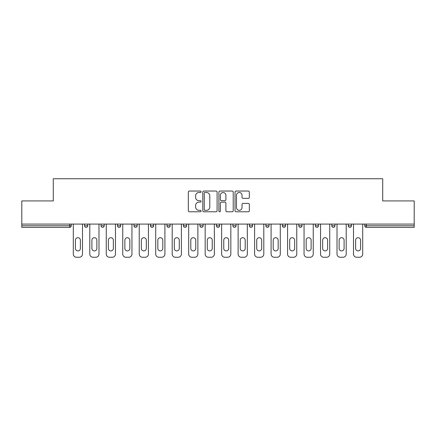 <?xml version="1.0" encoding="UTF-8"?>
<svg xmlns="http://www.w3.org/2000/svg" width="436" height="436" viewBox="0 0 436 436"><rect width="100%" height="100%" fill="white"/><g stroke="black" fill="none" stroke-linecap="round" stroke-linejoin="round"><path stroke-width="0.65" d="M201.094 191.769A0.725 0.725 0 0 0 200.369 191.044L189.349 191.044A1.036 1.036 0 0 0 188.314 192.08L188.314 210.746A1.036 1.036 0 0 0 189.349 211.782L200.369 211.782A0.725 0.725 0 0 0 201.094 211.057A0.725 0.725 0 0 0 200.369 210.332L198.941 210.332A3.319 3.319 0 0 1 195.628 207.013L195.628 205.46A3.319 3.319 0 0 1 198.941 202.141L200.369 202.141A0.725 0.725 0 0 0 201.094 201.41A0.725 0.725 0 0 0 200.369 200.685L198.941 200.685A3.319 3.319 0 0 1 195.628 197.366L195.628 195.813A3.319 3.319 0 0 1 198.941 192.494L200.369 192.494A0.725 0.725 0 0 0 201.094 191.769M248.307 198.353A1.036 1.036 0 0 0 249.343 197.317L249.343 192.08A1.036 1.036 0 0 0 248.307 191.044L236.072 191.044A1.036 1.036 0 0 0 235.031 192.08L235.031 210.746A1.036 1.036 0 0 0 236.072 211.782L248.307 211.782A1.036 1.036 0 0 0 249.343 210.746L249.343 204.419A1.036 1.036 0 0 0 248.307 203.383L243.07 203.383A1.036 1.036 0 0 0 242.035 204.419L242.035 207.558A2.774 2.774 0 0 1 239.26 210.332A2.774 2.774 0 0 1 236.486 207.558L236.486 195.268A2.774 2.774 0 0 1 239.26 192.494A2.774 2.774 0 0 1 242.035 195.268L242.035 197.317A1.036 1.036 0 0 0 243.07 198.353L248.307 198.353M21.8 224.077L21.8 200.936L53.285 200.936L53.285 178.749L382.715 178.749L382.715 200.936L414.2 200.936L414.2 224.077L21.8 224.077L21.8 225.766L69.662 225.766L69.662 224.077M217.09 192.08A1.036 1.036 0 0 0 216.054 191.044L203.819 191.044A1.036 1.036 0 0 0 202.784 192.08L202.784 210.746A1.036 1.036 0 0 0 203.819 211.782L216.054 211.782A1.036 1.036 0 0 0 217.09 210.746L217.09 192.08M219.946 191.044L232.181 191.044A1.036 1.036 0 0 1 233.216 192.08L233.216 210.746A1.036 1.036 0 0 1 232.181 211.782L226.943 211.782A1.036 1.036 0 0 1 225.908 210.746L225.908 203.176A1.036 1.036 0 0 0 224.872 202.141L221.395 202.141A1.036 1.036 0 0 0 220.36 203.176L220.36 211.057A0.725 0.725 0 0 1 219.635 211.782A0.725 0.725 0 0 1 218.91 211.057L218.91 192.08A1.036 1.036 0 0 1 219.946 191.044M69.662 227.352A1.586 1.586 0 0 0 71.248 225.766L69.662 225.766L69.662 227.352A1.586 1.586 0 0 0 71.248 225.766L71.248 224.077L71.248 225.766A1.586 1.586 0 0 1 69.662 227.352L21.8 227.352L21.8 225.766M414.2 224.077L414.2 227.352L366.338 227.352A1.586 1.586 0 0 1 364.752 225.766L364.752 224.077L364.752 225.766L414.2 225.766M84.557 224.077L84.557 225.766L84.557 224.077M86.143 227.352A1.586 1.586 0 0 1 84.557 225.766A1.586 1.586 0 0 0 86.143 227.352A1.586 1.586 0 0 0 87.729 225.766L87.729 224.077L87.729 225.766A1.586 1.586 0 0 1 86.143 227.352A1.586 1.586 0 0 1 84.557 225.766L87.729 225.766A1.586 1.586 0 0 1 86.143 227.352M101.043 225.766A1.586 1.586 0 0 0 102.624 227.352A1.586 1.586 0 0 0 104.209 225.766A1.586 1.586 0 0 1 102.624 227.352A1.586 1.586 0 0 0 104.209 225.766L104.209 224.077L104.209 225.766L101.043 225.766A1.586 1.586 0 0 0 102.624 227.352A1.586 1.586 0 0 1 101.043 225.766L101.043 224.077M117.524 224.077L117.524 225.766L117.524 224.077M120.69 224.077L120.69 225.766L120.69 224.077M137.177 224.077L137.177 225.766L134.005 225.766A1.586 1.586 0 0 0 135.591 227.352A1.586 1.586 0 0 1 134.005 225.766L134.005 224.077M150.485 225.766A1.586 1.586 0 0 0 152.071 227.352A1.586 1.586 0 0 0 153.657 225.766A1.586 1.586 0 0 1 152.071 227.352A1.586 1.586 0 0 0 153.657 225.766L153.657 224.077L153.657 225.766L150.485 225.766A1.586 1.586 0 0 0 152.071 227.352A1.586 1.586 0 0 1 150.485 225.766L150.485 224.077M166.972 224.077L166.972 225.766L166.972 224.077M170.138 224.077L170.138 225.766L170.138 224.077M183.452 224.077L183.452 225.766L183.452 224.077M186.619 224.077L186.619 225.766L186.619 224.077M199.933 225.766A1.586 1.586 0 0 0 201.519 227.352A1.586 1.586 0 0 0 203.105 225.766A1.586 1.586 0 0 1 201.519 227.352A1.586 1.586 0 0 0 203.105 225.766L203.105 224.077L203.105 225.766L199.933 225.766A1.586 1.586 0 0 0 201.519 227.352A1.586 1.586 0 0 1 199.933 225.766L199.933 224.077M216.414 225.766A1.586 1.586 0 0 0 218 227.352A1.586 1.586 0 0 0 219.586 225.766L219.586 224.077L219.586 225.766L216.414 225.766A1.586 1.586 0 0 0 218 227.352A1.586 1.586 0 0 1 216.414 225.766L216.414 224.077M232.895 224.077L232.895 225.766L232.895 224.077M236.067 224.077L236.067 225.766A1.586 1.586 0 0 1 234.481 227.352A1.586 1.586 0 0 1 232.895 225.766L236.067 225.766A1.586 1.586 0 0 1 234.481 227.352M249.381 224.077L249.381 225.766L249.381 224.077M252.548 224.077L252.548 225.766L252.548 224.077M269.028 224.077L269.028 225.766A1.586 1.586 0 0 1 267.448 227.352A1.586 1.586 0 0 1 265.862 225.766L265.862 224.077M282.343 224.077L282.343 225.766L282.343 224.077M285.515 224.077L285.515 225.766L285.515 224.077M301.995 224.077L301.995 225.766A1.586 1.586 0 0 1 300.409 227.352A1.586 1.586 0 0 1 298.824 225.766L298.824 224.077M318.476 224.077L318.476 225.766A1.586 1.586 0 0 1 316.89 227.352A1.586 1.586 0 0 1 315.31 225.766L315.31 224.077M334.957 224.077L334.957 225.766A1.586 1.586 0 0 1 333.377 227.352A1.586 1.586 0 0 1 331.791 225.766L331.791 224.077M351.443 224.077L351.443 225.766A1.586 1.586 0 0 1 349.857 227.352A1.586 1.586 0 0 1 348.271 225.766L348.271 224.077M119.11 227.352A1.586 1.586 0 0 1 117.524 225.766A1.586 1.586 0 0 0 119.11 227.352A1.586 1.586 0 0 0 120.69 225.766A1.586 1.586 0 0 1 119.11 227.352A1.586 1.586 0 0 1 117.524 225.766L120.69 225.766A1.586 1.586 0 0 1 119.11 227.352M137.177 225.766A1.586 1.586 0 0 1 135.591 227.352A1.586 1.586 0 0 0 137.177 225.766A1.586 1.586 0 0 1 135.591 227.352A1.586 1.586 0 0 1 134.005 225.766M168.552 227.352A1.586 1.586 0 0 1 166.972 225.766A1.586 1.586 0 0 0 168.552 227.352A1.586 1.586 0 0 0 170.138 225.766A1.586 1.586 0 0 1 168.552 227.352A1.586 1.586 0 0 1 166.972 225.766L170.138 225.766A1.586 1.586 0 0 1 168.552 227.352M185.038 227.352A1.586 1.586 0 0 1 183.452 225.766L186.619 225.766A1.586 1.586 0 0 1 185.038 227.352A1.586 1.586 0 0 0 186.619 225.766A1.586 1.586 0 0 1 185.038 227.352M250.962 227.352A1.586 1.586 0 0 1 249.381 225.766A1.586 1.586 0 0 0 250.962 227.352A1.586 1.586 0 0 0 252.548 225.766A1.586 1.586 0 0 1 250.962 227.352A1.586 1.586 0 0 1 249.381 225.766L252.548 225.766M283.929 227.352A1.586 1.586 0 0 1 282.343 225.766A1.586 1.586 0 0 0 283.929 227.352A1.586 1.586 0 0 0 285.515 225.766A1.586 1.586 0 0 1 283.929 227.352A1.586 1.586 0 0 1 282.343 225.766L285.515 225.766M204.958 192.494A0.725 0.725 0 0 0 204.233 193.219L204.233 209.607A0.725 0.725 0 0 0 204.958 210.332L206.462 210.332A3.319 3.319 0 0 0 209.781 207.013L209.781 195.813A3.319 3.319 0 0 0 206.462 192.494L204.958 192.494M225.908 195.317A2.774 2.774 0 0 0 223.134 192.543A2.774 2.774 0 0 0 220.36 195.317L220.36 199.65A1.036 1.036 0 0 0 221.395 200.685L224.872 200.685A1.036 1.036 0 0 0 225.908 199.65L225.908 195.317M82.497 224.077L82.497 254.079A3.172 3.172 0 0 1 79.33 257.251L76.474 257.251A3.172 3.172 0 0 1 73.308 254.079L73.308 224.077M75.417 240.187A2.485 2.485 0 0 1 77.902 237.707A2.485 2.485 0 0 1 80.388 240.187L80.388 248.427A2.485 2.485 0 0 1 77.902 250.913A2.485 2.485 0 0 1 75.417 248.427L75.417 240.187M98.983 224.077L98.983 254.079A3.172 3.172 0 0 1 95.811 257.251L92.961 257.251A3.172 3.172 0 0 1 89.789 254.079L89.789 224.077M91.903 240.187A2.485 2.485 0 0 1 94.383 237.707A2.485 2.485 0 0 1 96.868 240.187L96.868 248.427A2.485 2.485 0 0 1 94.383 250.913A2.485 2.485 0 0 1 91.903 248.427L91.903 240.187M115.464 224.077L115.464 254.079A3.172 3.172 0 0 1 112.292 257.251L109.441 257.251A3.172 3.172 0 0 1 106.27 254.079L106.27 224.077M108.384 240.187A2.485 2.485 0 0 1 110.864 237.707A2.485 2.485 0 0 1 113.349 240.187L113.349 248.427A2.485 2.485 0 0 1 110.864 250.913A2.485 2.485 0 0 1 108.384 248.427L108.384 240.187M131.945 224.077L131.945 254.079A3.172 3.172 0 0 1 128.773 257.251L125.922 257.251A3.172 3.172 0 0 1 122.75 254.079L122.75 224.077M124.865 240.187A2.485 2.485 0 0 1 127.35 237.707A2.485 2.485 0 0 1 129.83 240.187L129.83 248.427A2.485 2.485 0 0 1 127.35 250.913A2.485 2.485 0 0 1 124.865 248.427L124.865 240.187M148.425 224.077L148.425 254.079A3.172 3.172 0 0 1 145.259 257.251L142.403 257.251A3.172 3.172 0 0 1 139.237 254.079L139.237 224.077M141.346 240.187A2.485 2.485 0 0 1 143.831 237.707A2.485 2.485 0 0 1 146.316 240.187L146.316 248.427A2.485 2.485 0 0 1 143.831 250.913A2.485 2.485 0 0 1 141.346 248.427L141.346 240.187M164.906 224.077L164.906 254.079A3.172 3.172 0 0 1 161.74 257.251L158.884 257.251A3.172 3.172 0 0 1 155.717 254.079L155.717 224.077M157.832 240.187A2.485 2.485 0 0 1 160.312 237.707A2.485 2.485 0 0 1 162.797 240.187L162.797 248.427A2.485 2.485 0 0 1 160.312 250.913A2.485 2.485 0 0 1 157.832 248.427L157.832 240.187M181.392 224.077L181.392 254.079A3.172 3.172 0 0 1 178.22 257.251L175.37 257.251A3.172 3.172 0 0 1 172.198 254.079L172.198 224.077M174.313 240.187A2.485 2.485 0 0 1 176.793 237.707A2.485 2.485 0 0 1 179.278 240.187L179.278 248.427A2.485 2.485 0 0 1 176.793 250.913A2.485 2.485 0 0 1 174.313 248.427L174.313 240.187M197.873 224.077L197.873 254.079A3.172 3.172 0 0 1 194.701 257.251L191.851 257.251A3.172 3.172 0 0 1 188.679 254.079L188.679 224.077M190.794 240.187A2.485 2.485 0 0 1 193.279 237.707A2.485 2.485 0 0 1 195.759 240.187L195.759 248.427A2.485 2.485 0 0 1 193.279 250.913A2.485 2.485 0 0 1 190.794 248.427L190.794 240.187M214.354 224.077L214.354 254.079A3.172 3.172 0 0 1 211.188 257.251L208.332 257.251A3.172 3.172 0 0 1 205.165 254.079L205.165 224.077M207.274 240.187A2.485 2.485 0 0 1 209.76 237.707A2.485 2.485 0 0 1 212.239 240.187L212.239 248.427A2.485 2.485 0 0 1 209.76 250.913A2.485 2.485 0 0 1 207.274 248.427L207.274 240.187M230.835 224.077L230.835 254.079A3.172 3.172 0 0 1 227.668 257.251L224.813 257.251A3.172 3.172 0 0 1 221.646 254.079L221.646 224.077M223.761 240.187A2.485 2.485 0 0 1 226.24 237.707A2.485 2.485 0 0 1 228.726 240.187L228.726 248.427A2.485 2.485 0 0 1 226.24 250.913A2.485 2.485 0 0 1 223.761 248.427L223.761 240.187M247.321 224.077L247.321 254.079A3.172 3.172 0 0 1 244.149 257.251L241.299 257.251A3.172 3.172 0 0 1 238.127 254.079L238.127 224.077M240.241 240.187A2.485 2.485 0 0 1 242.721 237.707A2.485 2.485 0 0 1 245.206 240.187L245.206 248.427A2.485 2.485 0 0 1 242.721 250.913A2.485 2.485 0 0 1 240.241 248.427L240.241 240.187M263.802 224.077L263.802 254.079A3.172 3.172 0 0 1 260.63 257.251L257.78 257.251A3.172 3.172 0 0 1 254.608 254.079L254.608 224.077M256.722 240.187A2.485 2.485 0 0 1 259.207 237.707A2.485 2.485 0 0 1 261.687 240.187L261.687 248.427A2.485 2.485 0 0 1 259.207 250.913A2.485 2.485 0 0 1 256.722 248.427L256.722 240.187M280.283 224.077L280.283 254.079A3.172 3.172 0 0 1 277.116 257.251L274.26 257.251A3.172 3.172 0 0 1 271.094 254.079L271.094 224.077M273.203 240.187A2.485 2.485 0 0 1 275.688 237.707A2.485 2.485 0 0 1 278.168 240.187L278.168 248.427A2.485 2.485 0 0 1 275.688 250.913A2.485 2.485 0 0 1 273.203 248.427L273.203 240.187M296.763 224.077L296.763 254.079A3.172 3.172 0 0 1 293.597 257.251L290.741 257.251A3.172 3.172 0 0 1 287.575 254.079L287.575 224.077M289.684 240.187A2.485 2.485 0 0 1 292.169 237.707A2.485 2.485 0 0 1 294.654 240.187L294.654 248.427A2.485 2.485 0 0 1 292.169 250.913A2.485 2.485 0 0 1 289.684 248.427L289.684 240.187M313.25 224.077L313.25 254.079A3.172 3.172 0 0 1 310.078 257.251L307.227 257.251A3.172 3.172 0 0 1 304.055 254.079L304.055 224.077M306.17 240.187A2.485 2.485 0 0 1 308.65 237.707A2.485 2.485 0 0 1 311.135 240.187L311.135 248.427A2.485 2.485 0 0 1 308.65 250.913A2.485 2.485 0 0 1 306.17 248.427L306.17 240.187M329.73 224.077L329.73 254.079A3.172 3.172 0 0 1 326.559 257.251L323.708 257.251A3.172 3.172 0 0 1 320.536 254.079L320.536 224.077M322.651 240.187A2.485 2.485 0 0 1 325.136 237.707A2.485 2.485 0 0 1 327.616 240.187L327.616 248.427A2.485 2.485 0 0 1 325.136 250.913A2.485 2.485 0 0 1 322.651 248.427L322.651 240.187M346.211 224.077L346.211 254.079A3.172 3.172 0 0 1 343.039 257.251L340.189 257.251A3.172 3.172 0 0 1 337.017 254.079L337.017 224.077M339.132 240.187A2.485 2.485 0 0 1 341.617 237.707A2.485 2.485 0 0 1 344.097 240.187L344.097 248.427A2.485 2.485 0 0 1 341.617 250.913A2.485 2.485 0 0 1 339.132 248.427L339.132 240.187M362.692 224.077L362.692 254.079A3.172 3.172 0 0 1 359.526 257.251L356.67 257.251A3.172 3.172 0 0 1 353.503 254.079L353.503 224.077M355.613 240.187A2.485 2.485 0 0 1 358.098 237.707A2.485 2.485 0 0 1 360.583 240.187L360.583 248.427A2.485 2.485 0 0 1 358.098 250.913A2.485 2.485 0 0 1 355.613 248.427L355.613 240.187M366.338 224.077L366.338 227.352M218 227.352A1.586 1.586 0 0 0 219.586 225.766M267.448 227.352A1.586 1.586 0 0 0 269.028 225.766L265.862 225.766M300.409 227.352A1.586 1.586 0 0 0 301.995 225.766L298.824 225.766M316.89 227.352A1.586 1.586 0 0 0 318.476 225.766L315.31 225.766M333.377 227.352A1.586 1.586 0 0 0 334.957 225.766L331.791 225.766M349.857 227.352A1.586 1.586 0 0 0 351.443 225.766L348.271 225.766"/></g></svg>
